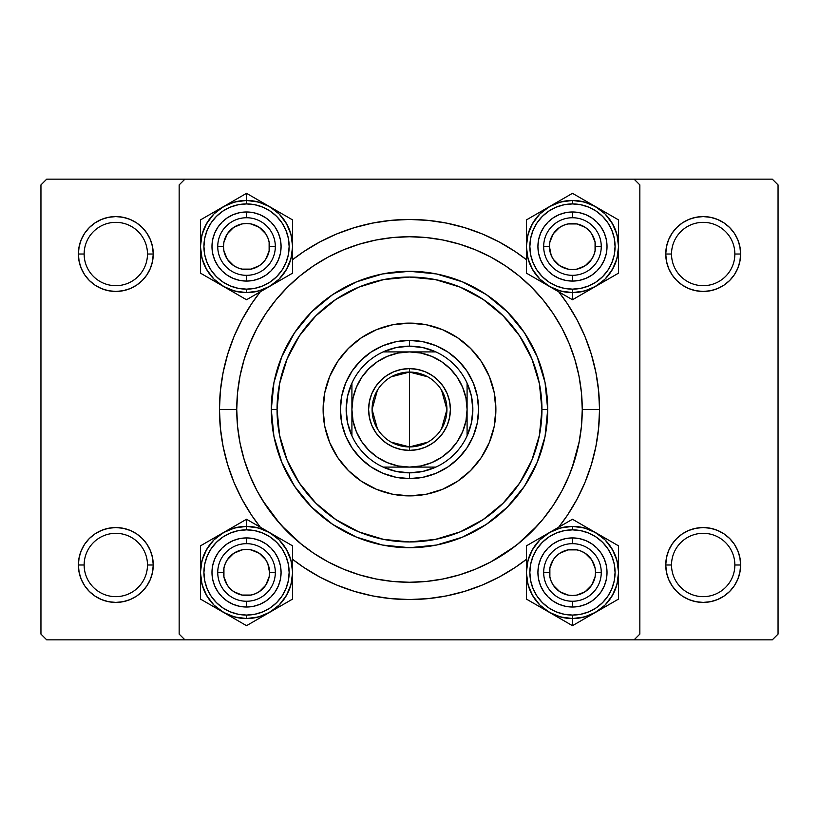 <?xml version="1.0" encoding="UTF-8"?>
<svg xmlns="http://www.w3.org/2000/svg" width="819" height="819" viewBox="0 0 819 819"><rect width="100%" height="100%" fill="white"/><g stroke="black" fill="none" stroke-linecap="round" stroke-linejoin="round"><path stroke-width="1.23" d="M147.481 564.987A31.675 31.675 0 0 0 115.807 533.312A31.675 31.675 0 0 0 84.142 564.987L78.378 564.987A37.428 37.428 0 0 1 115.817 527.549A37.428 37.428 0 0 1 153.245 564.987L147.481 564.987A31.675 31.675 0 0 1 115.807 596.652A31.675 31.675 0 0 1 84.142 564.987A31.675 31.675 0 0 1 115.817 533.312A31.675 31.675 0 0 1 147.481 564.987L153.245 564.987L152.518 557.678L150.389 550.655L146.939 544.185L142.281 538.513L136.609 533.855L130.139 530.405L123.116 528.275L115.807 527.549L108.507 528.275L101.484 530.405L95.014 533.855L89.343 538.513L84.685 544.185L81.235 550.655L79.105 557.678L78.378 564.987L84.142 564.987A31.675 31.675 0 0 0 115.817 596.652A31.675 31.675 0 0 0 147.481 564.987M147.481 254.023A31.675 31.675 0 0 0 115.807 222.348A31.675 31.675 0 0 0 84.142 254.023A31.675 31.675 0 0 1 115.817 222.348A31.675 31.675 0 0 1 147.481 254.023M150.389 268.345L152.518 261.322L153.245 254.013L147.481 254.013A31.675 31.675 0 0 1 115.807 285.688A31.675 31.675 0 0 1 84.142 254.013L78.378 254.013L79.105 261.322L81.235 268.345L84.685 274.815L89.343 280.487L95.014 285.145L101.484 288.595L108.507 290.725L115.807 291.451L123.116 290.725L130.139 288.595L136.609 285.145L142.281 280.487L146.939 274.815L150.389 268.345L152.518 261.322L153.245 254.013L152.518 246.714L150.389 239.691L146.939 233.22L142.281 227.549L136.609 222.891L130.139 219.441L123.116 217.311L115.807 216.585L108.507 217.311L101.484 219.441L95.014 222.891L89.343 227.549L84.685 233.22L81.235 239.691L79.105 246.714L78.378 254.023A37.428 37.428 0 0 1 115.817 216.585A37.428 37.428 0 0 1 153.245 254.023M734.858 254.023A31.675 31.675 0 0 0 703.183 222.348A31.675 31.675 0 0 0 671.519 254.023A31.675 31.675 0 0 1 703.193 222.348A31.675 31.675 0 0 1 734.858 254.023M737.765 268.345L739.895 261.322L740.622 254.013L734.858 254.013A31.675 31.675 0 0 1 703.183 285.688A31.675 31.675 0 0 1 671.519 254.013L665.755 254.013L666.482 261.322L668.611 268.345L672.061 274.815L676.719 280.487L682.391 285.145L688.861 288.595L695.884 290.725L703.193 291.451L710.493 290.725L717.516 288.595L723.986 285.145L729.657 280.487L734.315 274.815L737.765 268.345L739.895 261.322L740.622 254.013L739.895 246.714L737.765 239.691L734.315 233.22L729.657 227.549L723.986 222.891L717.516 219.441L710.493 217.311L703.193 216.585L695.884 217.311L688.861 219.441L682.391 222.891L676.719 227.549L672.061 233.22L668.611 239.691L666.482 246.714L665.755 254.023A37.428 37.428 0 0 1 703.193 216.585A37.428 37.428 0 0 1 740.622 254.023M734.858 564.987A31.675 31.675 0 0 0 703.183 533.312A31.675 31.675 0 0 0 671.519 564.987L665.755 564.987A37.428 37.428 0 0 1 703.193 527.549A37.428 37.428 0 0 1 740.622 564.987L734.858 564.987A31.675 31.675 0 0 1 703.183 596.652A31.675 31.675 0 0 1 671.519 564.987A31.675 31.675 0 0 1 703.193 533.312A31.675 31.675 0 0 1 734.858 564.987L740.622 564.987L739.895 557.678L737.765 550.655L734.315 544.185L729.657 538.513L723.986 533.855L717.516 530.405L710.493 528.275L703.193 527.549L695.884 528.275L688.861 530.405L682.391 533.855L676.719 538.513L672.061 544.185L668.611 550.655L666.482 557.678L665.755 564.987L671.519 564.987A31.675 31.675 0 0 0 703.193 596.652A31.675 31.675 0 0 0 734.858 564.987M599.528 409.5L582.258 409.5L599.528 409.5L598.617 390.878L595.884 372.43L591.349 354.34L585.073 336.773L577.098 319.922L567.506 303.921L558.681 291.779A190.028 190.028 0 0 1 558.681 527.221L567.506 515.079L577.098 499.078L585.073 482.227L591.349 464.66L595.884 446.57L598.617 428.122L599.528 409.5M219.472 409.5L220.383 428.122L223.116 446.57L227.651 464.66L233.927 482.227L241.902 499.078L251.494 515.079L260.319 527.221A190.028 190.028 0 0 1 219.472 409.5L236.742 409.5L219.472 409.5A190.028 190.028 0 0 1 260.319 291.779L251.494 303.921L241.902 319.922L233.927 336.773L227.651 354.34L223.116 372.43L220.383 390.878L219.461 409.5M292.608 259.664A190.028 190.028 0 0 1 526.392 259.664L515.079 251.494L499.078 241.902L482.227 233.927L464.66 227.651L446.57 223.116L428.122 220.383L409.5 219.461L390.878 220.383L372.43 223.116L354.34 227.651L336.773 233.927L319.922 241.902L303.921 251.494L292.608 259.664M634.09 179.156L46.703 179.156L634.09 179.156L639.844 184.91L639.844 634.09L639.844 184.91L634.09 179.156L772.297 179.156L778.05 184.91L778.05 634.09L778.05 184.91L772.297 179.156L634.08 179.156M179.156 634.09L179.156 184.91L184.91 179.156L179.156 184.91L179.156 634.09L184.91 639.844L179.156 634.09M634.09 639.844L184.91 639.844L772.297 639.844L634.09 639.844L639.844 634.09L634.09 639.844M40.95 634.09L40.95 184.91L46.703 179.156L40.95 184.91L40.95 634.09L46.703 639.844L40.95 634.09M184.92 639.844L46.703 639.844L184.92 639.844M778.05 634.09L772.297 639.844L778.05 634.09M668.611 579.309L666.482 572.286L665.755 564.977L666.482 572.286L668.611 579.309L672.061 585.78L676.719 591.451L682.391 596.109L688.861 599.559L695.884 601.689L703.193 602.415L710.493 601.689L717.516 599.559L723.986 596.109L729.657 591.451L734.315 585.78L737.765 579.309L739.895 572.286L740.622 564.987L739.895 557.678L737.765 550.655M81.235 579.309L79.105 572.286L78.378 564.977L79.105 572.286L81.235 579.309L84.685 585.78L89.343 591.451L95.014 596.109L101.484 599.559L108.507 601.689L115.807 602.415L123.116 601.689L130.139 599.559L136.609 596.109L142.281 591.451L146.939 585.78L150.389 579.309L152.518 572.286L153.245 564.987L152.518 557.678L150.389 550.655M723.986 533.855L717.516 530.405M688.861 530.405L682.391 533.855M668.611 550.655L666.482 557.678L665.755 564.987A37.428 37.428 0 0 0 703.183 602.415A37.428 37.428 0 0 0 740.622 564.987L739.895 572.286L737.765 579.309M682.391 596.109L688.861 599.559M717.516 599.559L723.986 596.109M740.622 254.013A37.428 37.428 0 0 1 703.183 291.451A37.428 37.428 0 0 1 665.755 254.013L671.519 254.013A31.675 31.675 0 0 0 703.193 285.688A31.675 31.675 0 0 0 734.858 254.013L740.622 254.013L739.895 246.714L737.765 239.691M723.986 222.891L717.516 219.441M688.861 219.441L682.391 222.891M668.611 239.691L666.482 246.714L665.755 254.023M665.755 254.013L666.482 261.322L668.611 268.345M682.391 285.145L688.861 288.595M717.516 288.595L723.986 285.145M153.245 254.013A37.428 37.428 0 0 1 115.807 291.451A37.428 37.428 0 0 1 78.378 254.013L84.142 254.013A31.675 31.675 0 0 0 115.817 285.688A31.675 31.675 0 0 0 147.481 254.013L153.245 254.013L152.518 246.714L150.389 239.691M136.609 222.891L130.139 219.441M101.484 219.441L95.014 222.891M81.235 239.691L79.105 246.714L78.378 254.023M78.378 254.013L79.105 261.322L81.235 268.345M95.014 285.145L101.484 288.595M130.139 288.595L136.609 285.145M136.609 533.855L130.139 530.405M101.484 530.405L95.014 533.855M81.235 550.655L79.105 557.678L78.378 564.987A37.428 37.428 0 0 0 115.807 602.415A37.428 37.428 0 0 0 153.245 564.987L152.518 572.286L150.389 579.309M95.014 596.109L101.484 599.559M130.139 599.559L136.609 596.109M292.608 559.336L303.921 567.506L319.922 577.098L336.773 585.073L354.34 591.349L372.43 595.884L390.878 598.617L409.5 599.528L428.122 598.617L446.57 595.884L464.66 591.349L482.227 585.073L499.078 577.098L515.079 567.506L526.392 559.336A190.028 190.028 0 0 1 292.608 559.336M582.258 409.561L581.429 392.567L578.941 375.798L574.815 359.346L569.103 343.386L561.854 328.061L553.142 313.523L543.048 299.908L531.654 287.346L519.092 275.952L505.477 265.858L490.939 257.146L475.614 249.897L459.654 244.185L443.202 240.059L426.433 237.571L409.5 236.742L392.567 237.571L375.798 240.059L359.346 244.185L343.386 249.897L328.061 257.146L313.523 265.858L299.908 275.952L287.346 287.346L275.952 299.908L265.858 313.523L257.146 328.061L249.897 343.386L244.185 359.346L240.059 375.798L237.571 392.567L236.742 409.5L237.571 426.433L240.059 443.202L244.185 459.654L249.897 475.614L257.146 490.939L265.858 505.477L275.952 519.092L287.346 531.654L299.908 543.048L313.523 553.142L328.061 561.854L343.386 569.103L359.346 574.815L375.798 578.941L392.567 581.429L409.5 582.258L426.433 581.429L443.202 578.941L459.654 574.815L475.614 569.103L490.939 561.854L505.477 553.142L519.092 543.048L531.654 531.654L543.048 519.092L553.142 505.477L561.854 490.939L569.103 475.614L574.815 459.654L578.941 443.202L581.429 426.433L582.258 409.5A172.758 172.758 0 0 1 409.5 582.258A172.758 172.758 0 0 1 236.742 409.5L236.742 409.561M490.642 562.018L514.864 546.406M517.403 544.42L537.489 525.532M571.99 468.161L579.289 441.41M262.633 500.47L279.842 523.669M281.511 525.532L301.597 544.42M470.556 348.392A86.384 86.384 0 0 0 442.567 329.699L457.493 337.674L470.577 348.423L481.326 361.507L489.301 376.443L494.215 392.649L495.884 409.5L494.215 426.351L489.301 442.557L481.326 457.493L470.577 470.577L457.493 481.326L442.557 489.301L426.351 494.215L409.5 495.884L392.649 494.215L376.443 489.301L361.507 481.326L348.423 470.577L337.674 457.493L329.699 442.557L324.785 426.351L323.116 409.5A86.384 86.384 0 0 1 409.5 323.116A86.384 86.384 0 0 1 495.884 409.5A86.384 86.384 0 0 0 470.608 348.444M348.392 348.444A86.384 86.384 0 0 0 329.699 376.433L337.674 361.507L348.423 348.423L361.507 337.674L376.443 329.699L392.649 324.785L409.5 323.116L426.351 324.785L442.557 329.699A86.384 86.384 0 0 0 348.444 348.392M547.706 409.5L541.953 409.5A132.453 132.453 0 0 1 409.5 541.953A132.453 132.453 0 0 1 277.047 409.5L271.294 409.5A138.206 138.206 0 0 0 409.5 547.706A138.206 138.206 0 0 0 547.706 409.5A138.206 138.206 0 0 1 409.5 547.706A138.206 138.206 0 0 1 271.294 409.5L273.945 382.534L281.818 356.613L294.584 332.719L311.773 311.773L332.719 294.584L356.613 281.818L382.534 273.945L409.5 271.294L436.466 273.945L462.387 281.818L486.281 294.584L507.227 311.773L524.416 332.719L537.182 356.613L545.055 382.534L547.706 409.5L545.055 436.466L537.182 462.387L524.416 486.281L507.227 507.227L486.281 524.416L462.387 537.182L436.466 545.055L409.5 547.706L382.534 545.055L356.613 537.182L332.719 524.416L311.773 507.227L294.584 486.281L281.818 462.387L273.945 436.466L271.294 409.5A138.206 138.206 0 0 1 409.5 271.294A138.206 138.206 0 0 1 547.706 409.5A138.206 138.206 0 0 0 409.5 271.294A138.206 138.206 0 0 0 271.294 409.5L277.047 409.5A132.453 132.453 0 0 1 409.5 277.047A132.453 132.453 0 0 1 541.953 409.5L547.706 409.5M236.742 409.5A172.758 172.758 0 0 1 409.5 236.742A172.758 172.758 0 0 1 582.258 409.5M244.185 459.654L249.897 475.614M459.654 574.815L475.614 569.103M574.815 359.346L569.103 343.386M359.346 244.185L343.386 249.897M473.341 435.943L466.953 447.891L458.364 458.364L447.891 466.953L435.943 473.341L422.983 477.272L409.5 478.603L396.017 477.272L383.057 473.341L371.109 466.953L360.636 458.364L352.047 447.891L345.659 435.943L341.728 422.983L340.397 409.5L341.728 396.017L345.659 383.057L352.047 371.109L360.636 360.636L371.109 352.047L383.057 345.659L396.017 341.728L409.5 340.397L422.983 341.728L435.943 345.659L447.891 352.047L458.364 360.636L466.953 371.109L473.341 383.057L477.272 396.017L478.603 409.5L477.272 422.983L473.341 435.943L466.953 447.891M541.943 409.5L539.404 383.661L531.869 358.814L519.625 335.913L503.153 315.847L483.087 299.375L460.186 287.131L435.339 279.596L409.5 277.057L383.661 279.596L358.814 287.131L335.913 299.375L315.847 315.847L299.375 335.913L287.131 358.814L279.596 383.661L277.057 409.5L279.596 435.339L287.131 460.186L299.375 483.087L315.847 503.153L335.913 519.625L358.814 531.869L383.661 539.404L409.5 541.943L435.339 539.404L460.186 531.869L483.087 519.625L503.153 503.153L519.625 483.087L531.869 460.186L539.404 435.339L541.943 409.5M495.884 409.5A86.384 86.384 0 0 1 409.5 495.874A86.384 86.384 0 0 1 323.116 409.5L324.785 392.649L329.699 376.443M337.674 457.493L348.423 470.577M457.493 481.326L470.577 470.577M481.326 361.507L470.577 348.423M361.507 337.674L348.423 348.423M345.659 383.057L352.047 371.109M360.636 360.636L371.109 352.047L383.057 345.659M435.943 345.659L447.891 352.047M458.364 360.636L466.953 371.109L473.341 383.057M458.364 458.364L447.891 466.953L435.943 473.341M383.057 473.341L371.109 466.953M360.636 458.364L352.047 447.891L345.659 435.943M323.116 409.5A86.384 86.384 0 0 0 348.392 470.556M348.444 470.608A86.384 86.384 0 0 0 470.556 470.608M470.608 470.556A86.384 86.384 0 0 0 489.301 442.567M217.741 572.471L223.495 572.471A23.034 23.034 0 0 1 246.529 549.436A23.034 23.034 0 0 1 269.564 572.471L275.327 572.471A28.788 28.788 0 0 0 246.529 543.673A28.788 28.788 0 0 0 217.741 572.471A28.788 28.788 0 0 1 246.529 543.673A28.788 28.788 0 0 1 275.327 572.471A28.788 28.788 0 0 1 246.529 601.259A28.788 28.788 0 0 1 217.741 572.471A28.788 28.788 0 0 0 246.529 601.259A28.788 28.788 0 0 0 275.327 572.471L269.564 572.471L267.813 563.656L265.684 559.674L259.326 553.316L251.023 549.877L246.529 549.436L242.035 549.877L233.732 553.316L227.375 559.674L225.256 563.656L223.935 567.976L223.935 576.965L227.375 585.268L230.241 588.759L233.732 591.625L242.035 595.065L251.023 595.065L255.344 593.744L259.326 591.625L265.684 585.268L269.123 576.965L269.564 572.471A23.034 23.034 0 0 1 246.529 595.505A23.034 23.034 0 0 1 223.495 572.471L217.741 572.471M265.684 559.674L262.817 556.183M233.732 553.316L230.241 556.183M227.375 585.268L230.241 588.759M259.326 591.625L262.817 588.759M589.455 529.064L586.066 527.108M572.471 519.256L549.426 532.565A46.079 46.079 0 0 1 595.505 532.565L605.057 539.885L598.065 534.162L590.1 529.903L581.459 527.282L572.471 526.402A46.069 46.069 0 0 1 618.54 572.471A46.069 46.069 0 0 1 572.471 618.54L560.544 616.983L549.426 612.377L539.885 605.057L532.565 595.505L527.958 584.397L526.392 572.471L527.958 560.544L532.565 549.426L539.885 539.885L549.426 532.565L560.544 527.958L572.471 526.392L572.471 529.852A42.608 42.608 0 0 1 615.079 572.471A42.608 42.608 0 0 1 572.471 615.079L572.471 618.54A46.069 46.069 0 0 0 618.54 572.471A46.069 46.069 0 0 0 572.471 526.402L584.397 527.958L595.505 532.565L572.471 519.256L526.392 545.864L526.392 599.068L572.471 625.675L595.505 612.377A46.079 46.079 0 0 1 572.471 618.55L572.471 625.675L618.55 599.068L618.55 545.864L583.64 525.716M572.471 543.673A28.788 28.788 0 0 0 543.673 572.471A28.788 28.788 0 0 0 572.471 601.259L572.471 607.022A34.552 34.552 0 0 1 537.919 572.471A34.552 34.552 0 0 1 572.471 537.919L572.471 543.673A28.788 28.788 0 0 1 601.259 572.471A28.788 28.788 0 0 1 572.471 601.259A28.788 28.788 0 0 1 543.673 572.471A28.788 28.788 0 0 1 572.471 543.673L572.471 537.919L579.207 538.585L585.687 540.55L591.666 543.744L596.897 548.034L601.197 553.275L604.391 559.244L606.357 565.724L607.022 572.471L606.357 579.207L604.391 585.687L601.197 591.666L596.897 596.897L591.666 601.197L585.687 604.391L579.207 606.357L572.471 607.022L565.724 606.357L559.244 604.391L553.275 601.197L548.034 596.897L543.744 591.666L540.55 585.687L538.585 579.207L537.919 572.471L538.585 565.724L540.55 559.244L543.744 553.275L548.034 548.034L553.275 543.744L559.244 540.55L565.724 538.585L572.471 537.919A34.552 34.552 0 0 1 607.022 572.471A34.552 34.552 0 0 1 572.471 607.022L572.471 601.259A28.788 28.788 0 0 0 601.259 572.471A28.788 28.788 0 0 0 572.471 543.673M616.983 560.544L618.55 572.471L616.983 584.397L612.377 595.505L605.057 605.057L595.505 612.377L584.397 616.983L572.471 618.55L581.459 617.649L590.1 615.028L598.065 610.769L605.046 605.046L610.769 598.065L615.028 590.1L617.649 581.459L618.54 572.471L617.649 563.482L615.028 554.842L610.769 546.877L605.046 539.895L612.377 549.426L616.983 560.544M616.983 584.397L612.377 595.505M527.958 560.544L532.565 549.426M572.471 526.402L563.482 527.282L554.842 529.903L546.877 534.162L539.895 539.895L534.162 546.877L529.903 554.842L527.282 563.482L526.402 572.471L527.282 581.459L529.903 590.1L534.162 598.065L539.895 605.046L546.877 610.769L554.842 615.028L563.482 617.649L572.471 618.54A46.069 46.069 0 0 1 526.402 572.471A46.069 46.069 0 0 1 572.471 526.402A46.069 46.069 0 0 0 526.402 572.471A46.069 46.069 0 0 0 572.471 618.54L572.471 615.079L580.784 614.26L588.779 611.834L596.14 607.903L602.6 602.6L607.903 596.14L611.834 588.779L614.26 580.784L615.079 572.471L614.26 564.158L611.834 556.162L607.903 548.791L602.6 542.332L596.14 537.039L588.779 533.097L580.784 530.671L572.471 529.852L564.158 530.671L556.162 533.097L548.791 537.039L542.332 542.332L537.039 548.791L533.097 556.162L530.671 564.158L529.852 572.471L530.671 580.784L533.097 588.779L537.039 596.14L542.332 602.6L548.791 607.903L556.162 611.834L564.158 614.26L572.471 615.079A42.608 42.608 0 0 1 529.852 572.471A42.608 42.608 0 0 1 572.471 529.852L572.471 526.402M537.592 539.393L526.392 545.864L526.392 572.471A46.079 46.079 0 0 1 549.426 532.565L526.392 545.864L526.392 558.773M549.426 612.377A46.079 46.079 0 0 1 526.392 572.471L526.392 599.078L572.471 625.675L572.471 618.55A46.079 46.079 0 0 1 549.426 612.377L543.417 608.906M618.55 572.471A46.079 46.079 0 0 1 595.505 612.377L618.55 599.078L618.55 545.864L595.505 532.565A46.079 46.079 0 0 1 618.55 572.471L618.55 565.54M559.008 527.037L561.291 525.706M549.426 532.565L555.436 529.094M539.987 538.011L543.355 536.066M526.392 565.519L526.392 562.53M526.392 579.402L526.392 572.471M526.392 586.138L526.392 584.653M537.592 605.548L539.854 606.848M558.865 617.823L555.436 615.847M572.471 625.675L561.291 619.225M585.933 617.905L583.64 619.225M595.505 612.377L589.496 615.847M618.55 586.158L618.55 599.068L607.37 605.528M618.55 579.432L618.55 582.401M604.944 606.93L601.525 608.906M618.55 558.783L618.55 560.288M605.087 538.093L607.37 539.414M595.505 532.565L601.525 536.035M543.673 572.471L549.436 572.471A23.034 23.034 0 0 1 572.471 549.436A23.034 23.034 0 0 1 595.505 572.471L601.259 572.471A28.788 28.788 0 0 0 572.471 543.673A28.788 28.788 0 0 0 543.673 572.471A28.788 28.788 0 0 1 572.471 543.673A28.788 28.788 0 0 1 601.259 572.471A28.788 28.788 0 0 1 572.471 601.259A28.788 28.788 0 0 1 543.673 572.471A28.788 28.788 0 0 0 572.471 601.259A28.788 28.788 0 0 0 601.259 572.471L595.505 572.471L595.065 576.965L591.625 585.268L585.268 591.625L576.965 595.065L572.471 595.505L567.976 595.065L559.674 591.625L553.316 585.268L551.187 581.285L549.877 576.965L549.877 567.976L553.316 559.674L556.183 556.183L559.674 553.316L567.976 549.877L576.965 549.877L581.285 551.187L585.268 553.316L591.625 559.674L595.065 567.976L595.505 572.471A23.034 23.034 0 0 1 572.471 595.505A23.034 23.034 0 0 1 549.436 572.471L543.673 572.471M553.316 559.674L556.183 556.183M585.268 553.316L588.759 556.183M591.625 585.268L588.759 588.759M559.674 591.625L556.183 588.759M232.934 617.823L229.504 615.847M246.529 625.675L269.574 612.377A46.079 46.079 0 0 1 223.495 612.377L213.943 605.057L220.935 610.769L228.9 615.028L237.541 617.649L246.529 618.54A46.069 46.069 0 0 1 200.46 572.471A46.069 46.069 0 0 1 246.529 526.402L258.456 527.958L269.574 532.565L279.115 539.885L286.435 549.426L291.042 560.544L292.608 572.471L291.042 584.397L286.435 595.505L279.115 605.057L269.574 612.377L258.456 616.983L246.529 618.55L246.529 615.079A42.608 42.608 0 0 1 203.921 572.471A42.608 42.608 0 0 1 246.529 529.852L246.529 526.402A46.069 46.069 0 0 0 200.46 572.471A46.069 46.069 0 0 0 246.529 618.54L234.603 616.983L223.495 612.377L246.529 625.675L292.608 599.068L292.608 545.864L246.529 519.256L223.495 532.565A46.079 46.079 0 0 1 246.529 526.392L246.529 519.256L200.45 545.864L200.45 599.068L235.36 619.225M246.529 601.259A28.788 28.788 0 0 0 275.327 572.471A28.788 28.788 0 0 0 246.529 543.673L246.529 537.919A34.552 34.552 0 0 1 281.081 572.471A34.552 34.552 0 0 1 246.529 607.022L246.529 601.259A28.788 28.788 0 0 1 217.741 572.471A28.788 28.788 0 0 1 246.529 543.673A28.788 28.788 0 0 1 275.327 572.471A28.788 28.788 0 0 1 246.529 601.259L246.529 607.022L239.793 606.357L233.313 604.391L227.334 601.197L222.103 596.897L217.803 591.666L214.609 585.687L212.643 579.207L211.978 572.471L212.643 565.724L214.609 559.244L217.803 553.275L222.103 548.034L227.334 543.744L233.313 540.55L239.793 538.585L246.529 537.919L253.276 538.585L259.756 540.55L265.725 543.744L270.966 548.034L275.256 553.275L278.45 559.244L280.415 565.724L281.081 572.471L280.415 579.207L278.45 585.687L275.256 591.666L270.966 596.897L265.725 601.197L259.756 604.391L253.276 606.357L246.529 607.022A34.552 34.552 0 0 1 211.978 572.471A34.552 34.552 0 0 1 246.529 537.919L246.529 543.673A28.788 28.788 0 0 0 217.741 572.471A28.788 28.788 0 0 0 246.529 601.259M202.017 584.397L200.45 572.471L202.017 560.544L206.623 549.426L213.943 539.885L223.495 532.565L234.603 527.958L246.529 526.392L237.541 527.282L228.9 529.903L220.935 534.162L213.954 539.895L208.231 546.877L203.972 554.842L201.351 563.482L200.46 572.471L201.351 581.459L203.972 590.1L208.231 598.065L213.954 605.046L206.623 595.505L202.017 584.397M202.017 560.544L206.623 549.426M291.042 584.397L286.435 595.505M246.529 618.54L255.518 617.649L264.158 615.028L272.123 610.769L279.105 605.046L284.838 598.065L289.097 590.1L291.718 581.459L292.598 572.471L291.718 563.482L289.097 554.842L284.838 546.877L279.105 539.895L272.123 534.162L264.158 529.903L255.518 527.282L246.529 526.402A46.069 46.069 0 0 1 292.598 572.471A46.069 46.069 0 0 1 246.529 618.54A46.069 46.069 0 0 0 292.598 572.471A46.069 46.069 0 0 0 246.529 526.402L246.529 529.852L238.216 530.671L230.221 533.097L222.86 537.039L216.4 542.332L211.097 548.791L207.166 556.162L204.74 564.158L203.921 572.471L204.74 580.784L207.166 588.779L211.097 596.14L216.4 602.6L222.86 607.903L230.221 611.834L238.216 614.26L246.529 615.079L254.842 614.26L262.838 611.834L270.209 607.903L276.668 602.6L281.961 596.14L285.903 588.779L288.329 580.784L289.148 572.471L288.329 564.158L285.903 556.162L281.961 548.791L276.668 542.332L270.209 537.039L262.838 533.097L254.842 530.671L246.529 529.852A42.608 42.608 0 0 1 289.148 572.471A42.608 42.608 0 0 1 246.529 615.079L246.529 618.54M281.408 605.548L292.608 599.068L292.608 572.471A46.079 46.079 0 0 1 269.574 612.377L292.608 599.078L292.608 586.158M269.574 532.565A46.079 46.079 0 0 1 292.608 572.471L292.608 545.864L246.529 519.256L246.529 526.392A46.079 46.079 0 0 1 269.574 532.565L275.583 536.035M200.45 572.471A46.079 46.079 0 0 1 223.495 532.565L200.45 545.864L200.45 599.068L223.495 612.377A46.079 46.079 0 0 1 200.45 572.471L200.45 579.402M257.739 619.205L259.992 617.905M269.574 612.377L263.564 615.847M279.013 606.93L275.583 608.906M292.608 579.412L292.608 582.401M292.608 565.54L292.608 572.471M292.608 558.793L292.608 560.288M281.408 539.393L279.146 538.093M260.135 527.108L263.564 529.094M246.529 519.256L257.709 525.706M233.067 527.037L235.36 525.716M223.495 532.565L229.504 529.094M200.45 558.773L200.45 545.864L211.63 539.414M200.45 565.499L200.45 562.53M214.056 538.011L217.475 536.035M200.45 586.148L200.45 584.653M213.913 606.848L211.63 605.528M223.495 612.377L217.475 608.906M275.327 246.529L269.564 246.529A23.034 23.034 0 0 1 246.529 269.564A23.034 23.034 0 0 1 223.495 246.529L217.741 246.529A28.788 28.788 0 0 0 246.529 275.327A28.788 28.788 0 0 0 275.327 246.529A28.788 28.788 0 0 1 246.529 275.327A28.788 28.788 0 0 1 217.741 246.529A28.788 28.788 0 0 1 246.529 217.741A28.788 28.788 0 0 1 275.327 246.529A28.788 28.788 0 0 0 246.529 217.741A28.788 28.788 0 0 0 217.741 246.529L223.495 246.529L223.935 242.035L227.375 233.732L233.732 227.375L242.035 223.935L246.529 223.495L251.023 223.935L259.326 227.375L265.684 233.732L267.813 237.715L269.123 242.035L269.123 251.023L265.684 259.326L262.817 262.817L259.326 265.684L251.023 269.123L242.035 269.123L237.715 267.813L233.732 265.684L227.375 259.326L223.935 251.023L223.495 246.529A23.034 23.034 0 0 1 246.529 223.495A23.034 23.034 0 0 1 269.564 246.529L275.327 246.529M265.684 259.326L262.817 262.817M233.732 265.684L230.241 262.817M227.375 233.732L230.241 230.241M259.326 227.375L262.817 230.241M601.259 246.529L595.505 246.529A23.034 23.034 0 0 1 572.471 269.564A23.034 23.034 0 0 1 549.436 246.529L543.673 246.529A28.788 28.788 0 0 0 572.471 275.327A28.788 28.788 0 0 0 601.259 246.529A28.788 28.788 0 0 1 572.471 275.327A28.788 28.788 0 0 1 543.673 246.529A28.788 28.788 0 0 1 572.471 217.741A28.788 28.788 0 0 1 601.259 246.529A28.788 28.788 0 0 0 572.471 217.741A28.788 28.788 0 0 0 543.673 246.529L549.436 246.529L551.187 255.344L553.316 259.326L559.674 265.684L567.976 269.123L572.471 269.564L576.965 269.123L585.268 265.684L591.625 259.326L593.744 255.344L595.065 251.023L595.065 242.035L591.625 233.732L588.759 230.241L585.268 227.375L576.965 223.935L567.976 223.935L563.656 225.256L559.674 227.375L553.316 233.732L549.877 242.035L549.436 246.529A23.034 23.034 0 0 1 572.471 223.495A23.034 23.034 0 0 1 595.505 246.529L601.259 246.529M553.316 259.326L556.183 262.817M585.268 265.684L588.759 262.817M591.625 233.732L588.759 230.241M559.674 227.375L556.183 230.241M586.066 201.177L589.496 203.153M572.471 193.325L549.426 206.623A46.079 46.079 0 0 1 595.505 206.623L605.057 213.943L598.065 208.231L590.1 203.972L581.459 201.351L572.471 200.46A46.069 46.069 0 0 1 618.54 246.529A46.069 46.069 0 0 1 572.471 292.598L560.544 291.042L549.426 286.435L539.885 279.115L532.565 269.574L527.958 258.456L526.392 246.529L527.958 234.603L532.565 223.495L539.885 213.943L549.426 206.623L560.544 202.017L572.471 200.45L572.471 203.921A42.608 42.608 0 0 1 615.079 246.529A42.608 42.608 0 0 1 572.471 289.148L572.471 292.598A46.069 46.069 0 0 0 618.54 246.529A46.069 46.069 0 0 0 572.471 200.46L584.397 202.017L595.505 206.623L572.471 193.325L526.392 219.922L526.392 273.137L572.471 299.744L595.505 286.435A46.079 46.079 0 0 1 572.471 292.608L572.471 299.744L618.55 273.137L618.55 219.922L583.64 199.775M572.471 217.741A28.788 28.788 0 0 0 543.673 246.529A28.788 28.788 0 0 0 572.471 275.327L572.471 281.081A34.552 34.552 0 0 1 537.919 246.529A34.552 34.552 0 0 1 572.471 211.978L572.471 217.741A28.788 28.788 0 0 1 601.259 246.529A28.788 28.788 0 0 1 572.471 275.327A28.788 28.788 0 0 1 543.673 246.529A28.788 28.788 0 0 1 572.471 217.741L572.471 211.978L579.207 212.643L585.687 214.609L591.666 217.803L596.897 222.103L601.197 227.334L604.391 233.313L606.357 239.793L607.022 246.529L606.357 253.276L604.391 259.756L601.197 265.725L596.897 270.966L591.666 275.256L585.687 278.45L579.207 280.415L572.471 281.081L565.724 280.415L559.244 278.45L553.275 275.256L548.034 270.966L543.744 265.725L540.55 259.756L538.585 253.276L537.919 246.529L538.585 239.793L540.55 233.313L543.744 227.334L548.034 222.103L553.275 217.803L559.244 214.609L565.724 212.643L572.471 211.978A34.552 34.552 0 0 1 607.022 246.529A34.552 34.552 0 0 1 572.471 281.081L572.471 275.327A28.788 28.788 0 0 0 601.259 246.529A28.788 28.788 0 0 0 572.471 217.741M616.983 234.603L618.55 246.529L616.983 258.456L612.377 269.574L605.057 279.115L595.505 286.435L584.397 291.042L572.471 292.608L581.459 291.718L590.1 289.097L598.065 284.838L605.046 279.105L610.769 272.123L615.028 264.158L617.649 255.518L618.54 246.529L617.649 237.541L615.028 228.9L610.769 220.935L605.046 213.954L612.377 223.495L616.983 234.603M616.983 258.456L612.377 269.574M527.958 234.603L532.565 223.495M572.471 200.46L563.482 201.351L554.842 203.972L546.877 208.231L539.895 213.954L534.162 220.935L529.903 228.9L527.282 237.541L526.402 246.529L527.282 255.518L529.903 264.158L534.162 272.123L539.895 279.105L546.877 284.838L554.842 289.097L563.482 291.718L572.471 292.598A46.069 46.069 0 0 1 526.402 246.529A46.069 46.069 0 0 1 572.471 200.46A46.069 46.069 0 0 0 526.402 246.529A46.069 46.069 0 0 0 572.471 292.598L572.471 289.148L580.784 288.329L588.779 285.903L596.14 281.961L602.6 276.668L607.903 270.209L611.834 262.838L614.26 254.842L615.079 246.529L614.26 238.216L611.834 230.221L607.903 222.86L602.6 216.4L596.14 211.097L588.779 207.166L580.784 204.74L572.471 203.921L564.158 204.74L556.162 207.166L548.791 211.097L542.332 216.4L537.039 222.86L533.097 230.221L530.671 238.216L529.852 246.529L530.671 254.842L533.097 262.838L537.039 270.209L542.332 276.668L548.791 281.961L556.162 285.903L564.158 288.329L572.471 289.148A42.608 42.608 0 0 1 529.852 246.529A42.608 42.608 0 0 1 572.471 203.921L572.471 200.46M537.592 213.452L526.392 219.932L526.392 246.529A46.079 46.079 0 0 1 549.426 206.623L526.392 219.922L526.392 232.842M549.426 286.435A46.079 46.079 0 0 1 526.392 246.529L526.392 273.137L572.471 299.744L572.471 292.608A46.079 46.079 0 0 1 549.426 286.435L543.417 282.964M618.55 246.529A46.079 46.079 0 0 1 595.505 286.435L618.55 273.137L618.55 219.932L595.505 206.623A46.079 46.079 0 0 1 618.55 246.529L618.55 239.598M561.261 199.795L559.008 201.095M549.426 206.623L555.436 203.153M539.987 212.07L543.417 210.094M526.392 239.588L526.392 236.599M526.392 253.46L526.392 246.529M526.392 260.207L526.392 258.712M537.592 279.607L539.854 280.907M558.865 291.892L555.436 289.906M572.471 299.744L561.291 293.294M585.933 291.963L583.64 293.284M595.505 286.435L589.496 289.906M618.55 260.227L618.55 273.137L607.37 279.586M618.55 253.501L618.55 256.47M604.944 280.989L601.525 282.964M618.55 232.852L618.55 234.347M605.087 212.152L607.37 213.472M595.505 206.623L601.525 210.094M229.545 289.936L232.934 291.892M246.529 299.744L269.574 286.435A46.079 46.079 0 0 1 223.495 286.435L213.943 279.115L220.935 284.838L228.9 289.097L237.541 291.718L246.529 292.598A46.069 46.069 0 0 1 200.46 246.529A46.069 46.069 0 0 1 246.529 200.46L258.456 202.017L269.574 206.623L279.115 213.943L286.435 223.495L291.042 234.603L292.608 246.529L291.042 258.456L286.435 269.574L279.115 279.115L269.574 286.435L258.456 291.042L246.529 292.608L246.529 289.148A42.608 42.608 0 0 1 203.921 246.529A42.608 42.608 0 0 1 246.529 203.921L246.529 200.46A46.069 46.069 0 0 0 200.46 246.529A46.069 46.069 0 0 0 246.529 292.598L234.603 291.042L223.495 286.435L246.529 299.744L292.608 273.137L292.608 219.922L246.529 193.325L223.495 206.623A46.079 46.079 0 0 1 246.529 200.45L246.529 193.325L200.45 219.922L200.45 273.137L235.36 293.284M246.529 275.327A28.788 28.788 0 0 0 275.327 246.529A28.788 28.788 0 0 0 246.529 217.741L246.529 211.978A34.552 34.552 0 0 1 281.081 246.529A34.552 34.552 0 0 1 246.529 281.081L246.529 275.327A28.788 28.788 0 0 1 217.741 246.529A28.788 28.788 0 0 1 246.529 217.741A28.788 28.788 0 0 1 275.327 246.529A28.788 28.788 0 0 1 246.529 275.327L246.529 281.081L239.793 280.415L233.313 278.45L227.334 275.256L222.103 270.966L217.803 265.725L214.609 259.756L212.643 253.276L211.978 246.529L212.643 239.793L214.609 233.313L217.803 227.334L222.103 222.103L227.334 217.803L233.313 214.609L239.793 212.643L246.529 211.978L253.276 212.643L259.756 214.609L265.725 217.803L270.966 222.103L275.256 227.334L278.45 233.313L280.415 239.793L281.081 246.529L280.415 253.276L278.45 259.756L275.256 265.725L270.966 270.966L265.725 275.256L259.756 278.45L253.276 280.415L246.529 281.081A34.552 34.552 0 0 1 211.978 246.529A34.552 34.552 0 0 1 246.529 211.978L246.529 217.741A28.788 28.788 0 0 0 217.741 246.529A28.788 28.788 0 0 0 246.529 275.327M202.017 258.456L200.45 246.529L202.017 234.603L206.623 223.495L213.943 213.943L223.495 206.623L234.603 202.017L246.529 200.45L237.541 201.351L228.9 203.972L220.935 208.231L213.954 213.954L208.231 220.935L203.972 228.9L201.351 237.541L200.46 246.529L201.351 255.518L203.972 264.158L208.231 272.123L213.954 279.105L206.623 269.574L202.017 258.456M202.017 234.603L206.623 223.495M291.042 258.456L286.435 269.574M246.529 292.598L255.518 291.718L264.158 289.097L272.123 284.838L279.105 279.105L284.838 272.123L289.097 264.158L291.718 255.518L292.598 246.529L291.718 237.541L289.097 228.9L284.838 220.935L279.105 213.954L272.123 208.231L264.158 203.972L255.518 201.351L246.529 200.46A46.069 46.069 0 0 1 292.598 246.529A46.069 46.069 0 0 1 246.529 292.598A46.069 46.069 0 0 0 292.598 246.529A46.069 46.069 0 0 0 246.529 200.46L246.529 203.921L238.216 204.74L230.221 207.166L222.86 211.097L216.4 216.4L211.097 222.86L207.166 230.221L204.74 238.216L203.921 246.529L204.74 254.842L207.166 262.838L211.097 270.209L216.4 276.668L222.86 281.961L230.221 285.903L238.216 288.329L246.529 289.148L254.842 288.329L262.838 285.903L270.209 281.961L276.668 276.668L281.961 270.209L285.903 262.838L288.329 254.842L289.148 246.529L288.329 238.216L285.903 230.221L281.961 222.86L276.668 216.4L270.209 211.097L262.838 207.166L254.842 204.74L246.529 203.921A42.608 42.608 0 0 1 289.148 246.529A42.608 42.608 0 0 1 246.529 289.148L246.529 292.598M281.408 279.607L292.608 273.137L292.608 246.529A46.079 46.079 0 0 1 269.574 286.435L292.608 273.137L292.608 260.227M269.574 206.623A46.079 46.079 0 0 1 292.608 246.529L292.608 219.922L246.529 193.325L246.529 200.45A46.079 46.079 0 0 1 269.574 206.623L275.583 210.094M200.45 246.529A46.079 46.079 0 0 1 223.495 206.623L200.45 219.922L200.45 273.137L223.495 286.435A46.079 46.079 0 0 1 200.45 246.529L200.45 253.46M259.992 291.963L257.709 293.294M269.574 286.435L263.564 289.906M279.013 280.989L275.645 282.934M292.608 253.48L292.608 256.47M292.608 239.598L292.608 246.529M292.608 232.862L292.608 234.347M281.408 213.452L279.146 212.152M260.135 201.177L263.564 203.153M246.529 193.325L257.709 199.775M233.067 201.095L235.36 199.775M223.495 206.623L229.504 203.153M200.45 232.842L200.45 219.932L211.63 213.472M200.45 239.568L200.45 236.599M214.056 212.07L217.475 210.094M200.45 260.217L200.45 258.712M213.913 280.907L211.63 279.586M223.495 286.435L217.475 282.964M427.764 442.178L409.5 446.928A37.428 37.428 0 0 0 446.928 409.5A37.428 37.428 0 0 0 409.5 372.072L409.5 368.611A40.889 40.889 0 0 1 450.389 409.5A40.889 40.889 0 0 1 409.5 450.389L409.5 372.072A37.428 37.428 0 0 1 446.928 409.5A37.428 37.428 0 0 1 409.5 446.928L391.236 442.178M391.236 376.822L409.5 372.072L427.764 376.822M441.584 390.223L446.928 409.5L441.584 428.777M351.914 435.892A63.35 63.35 0 0 1 351.914 383.108L347.614 395.997L346.161 409.5L347.614 423.003L351.914 435.892A63.339 63.339 0 0 0 383.108 467.086L395.997 471.386L409.5 472.839A63.35 63.35 0 0 1 383.108 467.086L435.892 467.086A63.35 63.35 0 0 1 409.5 472.839L423.003 471.386L435.892 467.086A63.339 63.339 0 0 0 467.086 435.892L471.386 423.003L472.839 409.5L471.386 395.997L467.086 383.108A63.35 63.35 0 0 1 467.086 435.892L467.086 383.108A63.339 63.339 0 0 0 435.892 351.914L423.003 347.614L409.5 346.161L395.997 347.614L383.108 351.914A63.35 63.35 0 0 1 409.5 346.15L409.5 340.397A69.103 69.103 0 0 0 340.397 409.5A69.103 69.103 0 0 0 409.5 478.603L409.5 472.839L409.5 478.603A69.103 69.103 0 0 1 340.397 409.5A69.103 69.103 0 0 1 409.5 340.397A69.103 69.103 0 0 1 478.603 409.5A69.103 69.103 0 0 1 409.5 478.603A69.103 69.103 0 0 0 478.603 409.5A69.103 69.103 0 0 0 409.5 340.397L409.5 346.15A63.35 63.35 0 0 1 435.892 351.914L383.108 351.914A63.339 63.339 0 0 0 351.914 383.108L351.914 435.892A63.35 63.35 0 0 0 383.108 467.086L409.5 467.086L420.731 465.98L431.541 462.704L441.492 457.381L450.215 450.215L457.381 441.492L462.704 431.541L465.98 420.731L467.086 409.5L465.98 398.269L462.704 387.459L457.381 377.508L450.215 368.785L441.492 361.619L431.541 356.296L420.731 353.02L409.5 351.914L398.269 353.02L387.459 356.296L377.508 361.619L368.785 368.785L361.619 377.508L356.296 387.459L353.02 398.269L351.914 409.5L353.02 420.731L356.296 431.541L361.619 441.492L368.785 450.215L377.508 457.381L387.459 462.704L398.269 465.98L409.5 467.086L435.892 467.086A63.35 63.35 0 0 0 467.086 435.892L467.086 383.108A63.35 63.35 0 0 0 435.892 351.914L383.108 351.914A63.35 63.35 0 0 0 351.914 383.108L351.914 409.5A57.586 57.586 0 0 1 409.5 351.914A57.586 57.586 0 0 1 467.086 409.5A57.586 57.586 0 0 1 409.5 467.086A57.586 57.586 0 0 1 351.914 409.5L351.914 435.892M409.5 368.611L417.475 369.4L425.143 371.724L432.217 375.501L438.411 380.589L443.499 386.783L447.276 393.857L449.6 401.525L450.389 409.5L449.6 417.475L447.276 425.143L443.499 432.217L438.411 438.411L432.217 443.499L425.143 447.276L417.475 449.6L409.5 450.389L401.525 449.6L393.857 447.276L386.783 443.499L380.589 438.411L375.501 432.217L371.724 425.143L369.4 417.475L368.611 409.5L369.4 401.525L371.724 393.857L375.501 386.783L380.589 380.589L386.783 375.501L393.857 371.724L401.525 369.4L409.5 368.611L409.5 446.928A37.428 37.428 0 0 1 372.072 409.5A37.428 37.428 0 0 1 409.5 372.072A37.428 37.428 0 0 0 372.072 409.5A37.428 37.428 0 0 0 409.5 446.928L409.5 450.389A40.889 40.889 0 0 1 368.611 409.5A40.889 40.889 0 0 1 409.5 368.611M377.416 428.777L372.072 409.5L377.416 390.223"/></g></svg>
